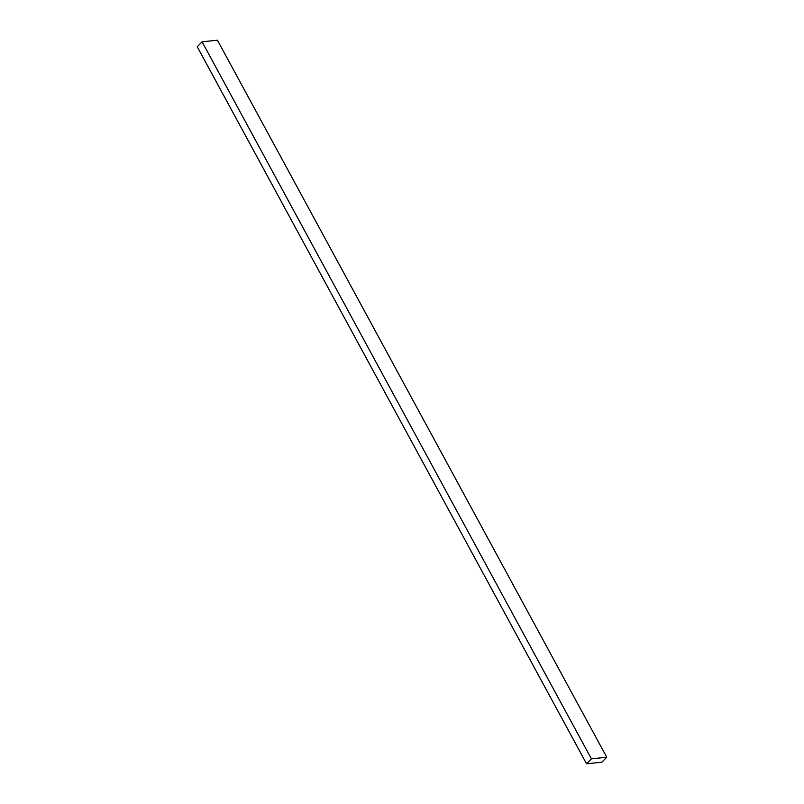 <?xml version="1.0" encoding="UTF-8"?>
<svg xmlns="http://www.w3.org/2000/svg" width="804" height="804" viewBox="0 0 804 804"><rect width="100%" height="100%" fill="white"/><g stroke="black" fill="none" stroke-linecap="round" stroke-linejoin="round"><path stroke-width="1.21" d="M586.558 763.8L591.402 758.855L606.749 757.227L601.915 762.172L586.558 763.8L197.251 46.773L202.085 41.828L591.402 758.855M202.085 41.828L217.442 40.2L606.749 757.227"/></g></svg>
